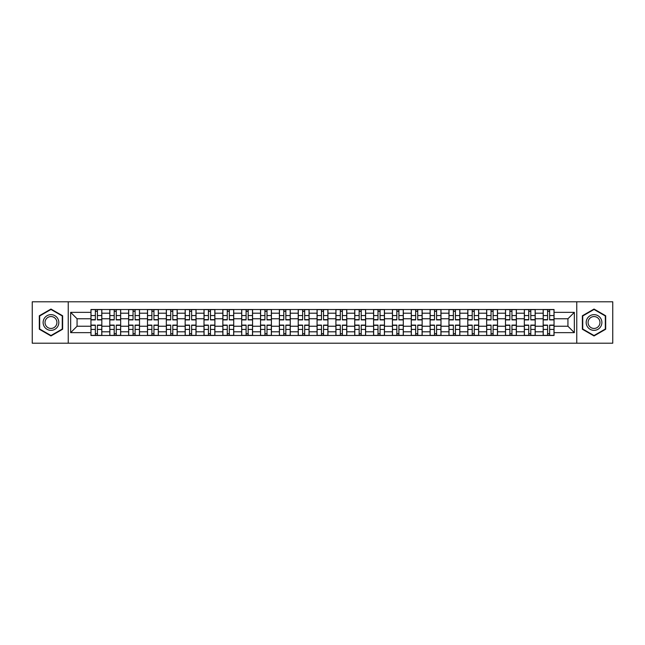 <?xml version="1.0" encoding="UTF-8"?>
<svg xmlns="http://www.w3.org/2000/svg" width="645" height="645" viewBox="0 0 645 645"><rect width="100%" height="100%" fill="white"/><g stroke="black" fill="none" stroke-linecap="round" stroke-linejoin="round"><path stroke-width="0.97" d="M576.759 343.213L612.75 343.213L612.75 301.787L32.25 301.787L32.25 343.213L576.759 343.213L576.759 301.787M109.795 335.481L109.795 313.196L101.821 313.196L101.821 335.481M101.821 313.196L101.821 309.519M109.795 313.196L109.795 309.519M120.663 309.519L120.663 335.481M128.637 335.481L128.637 309.519M139.505 309.519L139.505 335.481M147.479 335.481L147.479 309.519M158.347 309.519L158.347 335.481M166.321 335.481L166.321 309.519M177.198 309.519L177.198 335.481M185.163 335.481L185.163 309.519M196.04 309.519L196.04 335.481M204.005 335.481L204.005 309.519M214.882 309.519L214.882 335.481M222.847 335.481L222.847 309.519M233.724 309.519L233.724 335.481M241.698 335.481L241.698 309.519M252.566 309.519L252.566 335.481M260.54 335.481L260.54 309.519M271.408 309.519L271.408 335.481M279.382 335.481L279.382 309.519M290.25 309.519L290.25 335.481M298.224 335.481L298.224 309.519M309.092 309.519L309.092 335.481M317.066 335.481L317.066 309.519M327.934 309.519L327.934 335.481M335.908 335.481L335.908 309.519M346.776 309.519L346.776 335.481M354.75 335.481L354.75 309.519M365.618 309.519L365.618 335.481M373.592 335.481L373.592 309.519M384.46 309.519L384.46 335.481M392.434 335.481L392.434 309.519M403.302 309.519L403.302 335.481M411.276 335.481L411.276 309.519M422.153 309.519L422.153 335.481M430.118 335.481L430.118 309.519M440.995 309.519L440.995 335.481M448.96 335.481L448.96 309.519M459.837 309.519L459.837 335.481M467.802 335.481L467.802 309.519M478.679 309.519L478.679 335.481M486.653 335.481L486.653 309.519M497.521 309.519L497.521 335.481M505.495 335.481L505.495 309.519M516.363 309.519L516.363 335.481M524.337 335.481L524.337 309.519M535.205 309.519L535.205 335.481M543.179 335.481L543.179 309.519M543.179 326.241L535.205 326.241M524.337 326.241L516.363 326.241M505.495 326.241L497.521 326.241M486.653 326.241L478.679 326.241M467.802 326.241L459.837 326.241M448.96 326.241L440.995 326.241M430.118 326.241L422.153 326.241M411.276 326.241L403.302 326.241M392.434 326.241L384.46 326.241M373.592 326.241L365.618 326.241M354.75 326.241L346.776 326.241M335.908 326.241L327.934 326.241M317.066 326.241L309.092 326.241M298.224 326.241L290.25 326.241M279.382 326.241L271.408 326.241M260.54 326.241L252.566 326.241M241.698 326.241L233.724 326.241M222.847 326.241L214.882 326.241M204.005 326.241L196.04 326.241M185.163 326.241L177.198 326.241M166.321 326.241L158.347 326.241M147.479 326.241L139.505 326.241M128.637 326.241L120.663 326.241M109.795 326.241L101.821 326.241M543.179 318.759L535.205 318.759M524.337 318.759L516.363 318.759M505.495 318.759L497.521 318.759M486.653 318.759L478.679 318.759M467.802 318.759L459.837 318.759M448.96 318.759L440.995 318.759M430.118 318.759L422.153 318.759M411.276 318.759L403.302 318.759M392.434 318.759L384.46 318.759M373.592 318.759L365.618 318.759M354.75 318.759L346.776 318.759M335.908 318.759L327.934 318.759M317.066 318.759L309.092 318.759M298.224 318.759L290.25 318.759M279.382 318.759L271.408 318.759M260.54 318.759L252.566 318.759M241.698 318.759L233.724 318.759M222.847 318.759L214.882 318.759M204.005 318.759L196.04 318.759M185.163 318.759L177.198 318.759M166.321 318.759L158.347 318.759M147.479 318.759L139.505 318.759M128.637 318.759L120.663 318.759M109.795 318.759L101.821 318.759M77.061 326.241L90.953 326.241L90.953 318.759L77.061 318.759L77.061 326.241L70.66 332.643L70.66 312.357L90.953 312.357L90.953 318.759M554.047 318.759L554.047 326.241L567.939 326.241L567.939 318.759L554.047 318.759L554.047 309.519L90.953 309.519L90.953 312.357M554.047 312.357L574.34 312.357L574.34 332.643L554.047 332.643L554.047 326.241M90.953 326.241L90.953 335.481L554.047 335.481L554.047 332.643M90.953 332.643L70.66 332.643M68.241 343.213L68.241 301.787M62.63 315.768L50.971 309.044L39.313 315.768L39.313 329.232L50.971 335.956L62.63 329.232L62.63 315.768M605.687 315.768L594.029 309.044L582.371 315.768L582.371 329.232L594.029 335.956L605.687 329.232L605.687 315.768M97.411 333.675L95.363 333.675M95.363 311.325L97.411 311.325M116.253 333.675L114.205 333.675M114.205 311.325L116.253 311.325M135.103 333.675L133.047 333.675M133.047 311.325L135.103 311.325M153.945 333.675L151.889 333.675M151.889 311.325L153.945 311.325M172.787 333.675L170.732 333.675M170.732 311.325L172.787 311.325M191.63 333.675L189.574 333.675M189.574 311.325L191.63 311.325M210.472 333.675L208.416 333.675M208.416 311.325L210.472 311.325M229.314 333.675L227.258 333.675M227.258 311.325L229.314 311.325M248.156 333.675L246.1 333.675M246.1 311.325L248.156 311.325M266.998 333.675L264.942 333.675M264.942 311.325L266.998 311.325M285.84 333.675L283.792 333.675M283.792 311.325L285.84 311.325M304.682 333.675L302.634 333.675M302.634 311.325L304.682 311.325M323.524 333.675L321.476 333.675M321.476 311.325L323.524 311.325M342.366 333.675L340.318 333.675M340.318 311.325L342.366 311.325M361.208 333.675L359.16 333.675M359.16 311.325L361.208 311.325M380.058 333.675L378.002 333.675M378.002 311.325L380.058 311.325M398.9 333.675L396.844 333.675M396.844 311.325L398.9 311.325M417.742 333.675L415.686 333.675M415.686 311.325L417.742 311.325M436.584 333.675L434.528 333.675M434.528 311.325L436.584 311.325M455.426 333.675L453.371 333.675M453.371 311.325L455.426 311.325M474.269 333.675L472.213 333.675M472.213 311.325L474.269 311.325M493.111 333.675L491.055 333.675M491.055 311.325L493.111 311.325M511.953 333.675L509.897 333.675M509.897 311.325L511.953 311.325M530.795 333.675L528.747 333.675M528.747 311.325L530.795 311.325M549.637 333.675L547.589 333.675M547.589 311.325L549.637 311.325M70.66 312.357L77.061 318.759M567.939 326.241L574.34 332.643M567.939 318.759L574.34 312.357M97.411 319.904L97.411 309.632L101.765 309.632L101.765 319.904L97.411 319.904M95.363 311.204L97.411 311.204M97.411 309.632L91.01 309.632L91.01 319.904L95.363 319.904L95.363 309.632L93.606 309.632M95.363 325.096L95.363 335.368L91.01 335.368L91.01 325.096L95.363 325.096M97.411 333.796L95.363 333.796M95.363 335.368L101.765 335.368L101.765 325.096L97.411 325.096L97.411 335.368L99.169 335.368M116.253 319.904L116.253 309.632L120.607 309.632L120.607 319.904L116.253 319.904M114.205 311.204L116.253 311.204M116.253 309.632L109.852 309.632L109.852 319.904L114.205 319.904L114.205 309.632L112.456 309.632M135.103 319.904L135.103 309.632L139.449 309.632L139.449 319.904L135.103 319.904M133.047 311.204L135.103 311.204M135.103 309.632L128.702 309.632L128.702 319.904L133.047 319.904L133.047 309.632L131.298 309.632M44.174 326.426A7.853 7.853 0 0 0 54.898 329.297A7.853 7.853 0 0 0 57.768 318.574A7.853 7.853 0 0 0 47.045 315.703A7.853 7.853 0 0 0 44.174 326.426M45.827 325.475A5.942 5.942 0 0 0 53.946 327.644A5.942 5.942 0 0 0 56.123 319.525A5.942 5.942 0 0 0 47.996 317.356A5.942 5.942 0 0 0 45.827 325.475M50.971 309.463L62.267 315.977L62.267 329.023L50.971 335.537L39.676 329.023L39.676 315.977L50.971 309.463M587.232 326.426A7.853 7.853 0 0 0 597.955 329.297A7.853 7.853 0 0 0 600.826 318.574A7.853 7.853 0 0 0 590.102 315.703A7.853 7.853 0 0 0 587.232 326.426M588.877 325.475A5.942 5.942 0 0 0 597.004 327.644A5.942 5.942 0 0 0 599.173 319.525A5.942 5.942 0 0 0 591.054 317.356A5.942 5.942 0 0 0 588.877 325.475M594.029 309.463L605.324 315.977L605.324 329.023L594.029 335.537L582.733 329.023L582.733 315.977L594.029 309.463M114.205 325.096L114.205 335.368L109.852 335.368L109.852 325.096L114.205 325.096M116.253 333.796L114.205 333.796M114.205 335.368L120.607 335.368L120.607 325.096L116.253 325.096L116.253 335.368L118.011 335.368M133.047 325.096L133.047 335.368L128.702 335.368L128.702 325.096L133.047 325.096M135.103 333.796L133.047 333.796M133.047 335.368L139.449 335.368L139.449 325.096L135.103 325.096L135.103 335.368L136.853 335.368M153.945 319.904L153.945 309.632L158.291 309.632L158.291 319.904L153.945 319.904M151.889 311.204L153.945 311.204M153.945 309.632L147.544 309.632L147.544 319.904L151.889 319.904L151.889 309.632L150.14 309.632M172.787 319.904L172.787 309.632L177.133 309.632L177.133 319.904L172.787 319.904M170.732 311.204L172.787 311.204M172.787 309.632L166.386 309.632L166.386 319.904L170.732 319.904L170.732 309.632L168.982 309.632M191.63 319.904L191.63 309.632L195.975 309.632L195.975 319.904L191.63 319.904M189.574 311.204L191.63 311.204M191.63 309.632L185.228 309.632L185.228 319.904L189.574 319.904L189.574 309.632L187.824 309.632M151.889 325.096L151.889 335.368L147.544 335.368L147.544 325.096L151.889 325.096M153.945 333.796L151.889 333.796M151.889 335.368L158.291 335.368L158.291 325.096L153.945 325.096L153.945 335.368L155.695 335.368M170.732 325.096L170.732 335.368L166.386 335.368L166.386 325.096L170.732 325.096M172.787 333.796L170.732 333.796M170.732 335.368L177.133 335.368L177.133 325.096L172.787 325.096L172.787 335.368L174.537 335.368M189.574 325.096L189.574 335.368L185.228 335.368L185.228 325.096L189.574 325.096M191.63 333.796L189.574 333.796M189.574 335.368L195.975 335.368L195.975 325.096L191.63 325.096L191.63 335.368L193.379 335.368M210.472 319.904L210.472 309.632L214.817 309.632L214.817 319.904L210.472 319.904M208.416 311.204L210.472 311.204M210.472 309.632L204.07 309.632L204.07 319.904L208.416 319.904L208.416 309.632L206.666 309.632M208.416 325.096L208.416 335.368L204.07 335.368L204.07 325.096L208.416 325.096M210.472 333.796L208.416 333.796M208.416 335.368L214.817 335.368L214.817 325.096L210.472 325.096L210.472 335.368L212.221 335.368M229.314 319.904L229.314 309.632L233.659 309.632L233.659 319.904L229.314 319.904M227.258 311.204L229.314 311.204M229.314 309.632L222.912 309.632L222.912 319.904L227.258 319.904L227.258 309.632L225.508 309.632M227.258 325.096L227.258 335.368L222.912 335.368L222.912 325.096L227.258 325.096M229.314 333.796L227.258 333.796M227.258 335.368L233.659 335.368L233.659 325.096L229.314 325.096L229.314 335.368L231.063 335.368M248.156 319.904L248.156 309.632L252.501 309.632L252.501 319.904L248.156 319.904M246.1 311.204L248.156 311.204M248.156 309.632L241.754 309.632L241.754 319.904L246.1 319.904L246.1 309.632L244.35 309.632M246.1 325.096L246.1 335.368L241.754 335.368L241.754 325.096L246.1 325.096M248.156 333.796L246.1 333.796M246.1 335.368L252.501 335.368L252.501 325.096L248.156 325.096L248.156 335.368L249.905 335.368M266.998 319.904L266.998 309.632L271.343 309.632L271.343 319.904L266.998 319.904M264.942 311.204L266.998 311.204M266.998 309.632L260.596 309.632L260.596 319.904L264.942 319.904L264.942 309.632L263.192 309.632M264.942 325.096L264.942 335.368L260.596 335.368L260.596 325.096L264.942 325.096M266.998 333.796L264.942 333.796M264.942 335.368L271.343 335.368L271.343 325.096L266.998 325.096L266.998 335.368L268.747 335.368M285.84 319.904L285.84 309.632L290.194 309.632L290.194 319.904L285.84 319.904M283.792 311.204L285.84 311.204M285.84 309.632L279.438 309.632L279.438 319.904L283.792 319.904L283.792 309.632L282.034 309.632M283.792 325.096L283.792 335.368L279.438 335.368L279.438 325.096L283.792 325.096M285.84 333.796L283.792 333.796M283.792 335.368L290.194 335.368L290.194 325.096L285.84 325.096L285.84 335.368L287.589 335.368M304.682 319.904L304.682 309.632L309.036 309.632L309.036 319.904L304.682 319.904M302.634 311.204L304.682 311.204M304.682 309.632L298.28 309.632L298.28 319.904L302.634 319.904L302.634 309.632L300.876 309.632M302.634 325.096L302.634 335.368L298.28 335.368L298.28 325.096L302.634 325.096M304.682 333.796L302.634 333.796M302.634 335.368L309.036 335.368L309.036 325.096L304.682 325.096L304.682 335.368L306.431 335.368M323.524 319.904L323.524 309.632L327.878 309.632L327.878 319.904L323.524 319.904M321.476 311.204L323.524 311.204M323.524 309.632L317.122 309.632L317.122 319.904L321.476 319.904L321.476 309.632L319.718 309.632M321.476 325.096L321.476 335.368L317.122 335.368L317.122 325.096L321.476 325.096M323.524 333.796L321.476 333.796M321.476 335.368L327.878 335.368L327.878 325.096L323.524 325.096L323.524 335.368L325.282 335.368M342.366 319.904L342.366 309.632L346.72 309.632L346.72 319.904L342.366 319.904M340.318 311.204L342.366 311.204M342.366 309.632L335.964 309.632L335.964 319.904L340.318 319.904L340.318 309.632L338.569 309.632M340.318 325.096L340.318 335.368L335.964 335.368L335.964 325.096L340.318 325.096M342.366 333.796L340.318 333.796M340.318 335.368L346.72 335.368L346.72 325.096L342.366 325.096L342.366 335.368L344.124 335.368M361.208 319.904L361.208 309.632L365.562 309.632L365.562 319.904L361.208 319.904M359.16 311.204L361.208 311.204M361.208 309.632L354.806 309.632L354.806 319.904L359.16 319.904L359.16 309.632L357.411 309.632M359.16 325.096L359.16 335.368L354.806 335.368L354.806 325.096L359.16 325.096M361.208 333.796L359.16 333.796M359.16 335.368L365.562 335.368L365.562 325.096L361.208 325.096L361.208 335.368L362.966 335.368M380.058 319.904L380.058 309.632L384.404 309.632L384.404 319.904L380.058 319.904M378.002 311.204L380.058 311.204M380.058 309.632L373.657 309.632L373.657 319.904L378.002 319.904L378.002 309.632L376.253 309.632M378.002 325.096L378.002 335.368L373.657 335.368L373.657 325.096L378.002 325.096M380.058 333.796L378.002 333.796M378.002 335.368L384.404 335.368L384.404 325.096L380.058 325.096L380.058 335.368L381.808 335.368M398.9 319.904L398.9 309.632L403.246 309.632L403.246 319.904L398.9 319.904M396.844 311.204L398.9 311.204M398.9 309.632L392.499 309.632L392.499 319.904L396.844 319.904L396.844 309.632L395.095 309.632M396.844 325.096L396.844 335.368L392.499 335.368L392.499 325.096L396.844 325.096M398.9 333.796L396.844 333.796M396.844 335.368L403.246 335.368L403.246 325.096L398.9 325.096L398.9 335.368L400.65 335.368M417.742 319.904L417.742 309.632L422.088 309.632L422.088 319.904L417.742 319.904M415.686 311.204L417.742 311.204M417.742 309.632L411.341 309.632L411.341 319.904L415.686 319.904L415.686 309.632L413.937 309.632M415.686 325.096L415.686 335.368L411.341 335.368L411.341 325.096L415.686 325.096M417.742 333.796L415.686 333.796M415.686 335.368L422.088 335.368L422.088 325.096L417.742 325.096L417.742 335.368L419.492 335.368M436.584 319.904L436.584 309.632L440.93 309.632L440.93 319.904L436.584 319.904M434.528 311.204L436.584 311.204M436.584 309.632L430.183 309.632L430.183 319.904L434.528 319.904L434.528 309.632L432.779 309.632M434.528 325.096L434.528 335.368L430.183 335.368L430.183 325.096L434.528 325.096M436.584 333.796L434.528 333.796M434.528 335.368L440.93 335.368L440.93 325.096L436.584 325.096L436.584 335.368L438.334 335.368M455.426 319.904L455.426 309.632L459.772 309.632L459.772 319.904L455.426 319.904M453.371 311.204L455.426 311.204M455.426 309.632L449.025 309.632L449.025 319.904L453.371 319.904L453.371 309.632L451.621 309.632M453.371 325.096L453.371 335.368L449.025 335.368L449.025 325.096L453.371 325.096M455.426 333.796L453.371 333.796M453.371 335.368L459.772 335.368L459.772 325.096L455.426 325.096L455.426 335.368L457.176 335.368M474.269 319.904L474.269 309.632L478.614 309.632L478.614 319.904L474.269 319.904M472.213 311.204L474.269 311.204M474.269 309.632L467.867 309.632L467.867 319.904L472.213 319.904L472.213 309.632L470.463 309.632M472.213 325.096L472.213 335.368L467.867 335.368L467.867 325.096L472.213 325.096M474.269 333.796L472.213 333.796M472.213 335.368L478.614 335.368L478.614 325.096L474.269 325.096L474.269 335.368L476.018 335.368M493.111 319.904L493.111 309.632L497.456 309.632L497.456 319.904L493.111 319.904M491.055 311.204L493.111 311.204M493.111 309.632L486.709 309.632L486.709 319.904L491.055 319.904L491.055 309.632L489.305 309.632M491.055 325.096L491.055 335.368L486.709 335.368L486.709 325.096L491.055 325.096M493.111 333.796L491.055 333.796M491.055 335.368L497.456 335.368L497.456 325.096L493.111 325.096L493.111 335.368L494.86 335.368M511.953 319.904L511.953 309.632L516.298 309.632L516.298 319.904L511.953 319.904M509.897 311.204L511.953 311.204M511.953 309.632L505.551 309.632L505.551 319.904L509.897 319.904L509.897 309.632L508.147 309.632M509.897 325.096L509.897 335.368L505.551 335.368L505.551 325.096L509.897 325.096M511.953 333.796L509.897 333.796M509.897 335.368L516.298 335.368L516.298 325.096L511.953 325.096L511.953 335.368L513.702 335.368M530.795 319.904L530.795 309.632L535.148 309.632L535.148 319.904L530.795 319.904M528.747 311.204L530.795 311.204M530.795 309.632L524.393 309.632L524.393 319.904L528.747 319.904L528.747 309.632L526.989 309.632M528.747 325.096L528.747 335.368L524.393 335.368L524.393 325.096L528.747 325.096M530.795 333.796L528.747 333.796M528.747 335.368L535.148 335.368L535.148 325.096L530.795 325.096L530.795 335.368L532.544 335.368M549.637 319.904L549.637 309.632L553.99 309.632L553.99 319.904L549.637 319.904M547.589 311.204L549.637 311.204M549.637 309.632L543.235 309.632L543.235 319.904L547.589 319.904L547.589 309.632L545.831 309.632M547.589 325.096L547.589 335.368L543.235 335.368L543.235 325.096L547.589 325.096M549.637 333.796L547.589 333.796M547.589 335.368L553.99 335.368L553.99 325.096L549.637 325.096L549.637 335.368L551.394 335.368M524.337 313.196L516.363 313.196M505.495 313.196L497.521 313.196M486.653 313.196L478.679 313.196M467.802 313.196L459.837 313.196M448.96 313.196L440.995 313.196M430.118 313.196L422.153 313.196M411.276 313.196L403.302 313.196M392.434 313.196L384.46 313.196M373.592 313.196L365.618 313.196M354.75 313.196L346.776 313.196M335.908 313.196L327.934 313.196M317.066 313.196L309.092 313.196M298.224 313.196L290.25 313.196M279.382 313.196L271.408 313.196M260.54 313.196L252.566 313.196M241.698 313.196L233.724 313.196M222.847 313.196L214.882 313.196M204.005 313.196L196.04 313.196M185.163 313.196L177.198 313.196M166.321 313.196L158.347 313.196M147.479 313.196L139.505 313.196M128.637 313.196L120.663 313.196M543.179 313.196L535.205 313.196M524.337 331.804L516.363 331.804M505.495 331.804L497.521 331.804M486.653 331.804L478.679 331.804M467.802 331.804L459.837 331.804M448.96 331.804L440.995 331.804M430.118 331.804L422.153 331.804M411.276 331.804L403.302 331.804M392.434 331.804L384.46 331.804M373.592 331.804L365.618 331.804M354.75 331.804L346.776 331.804M335.908 331.804L327.934 331.804M317.066 331.804L309.092 331.804M298.224 331.804L290.25 331.804M279.382 331.804L271.408 331.804M260.54 331.804L252.566 331.804M241.698 331.804L233.724 331.804M222.847 331.804L214.882 331.804M204.005 331.804L196.04 331.804M185.163 331.804L177.198 331.804M166.321 331.804L158.347 331.804M147.479 331.804L139.505 331.804M128.637 331.804L120.663 331.804M109.795 331.804L101.821 331.804M543.179 331.804L535.205 331.804M97.411 319.646L101.765 319.646M97.411 315.566L101.765 315.566M91.01 319.646L95.363 319.646M91.01 315.566L95.363 315.566M95.363 325.354L91.01 325.354M95.363 329.434L91.01 329.434M101.765 325.354L97.411 325.354M101.765 329.434L97.411 329.434M116.253 319.646L120.607 319.646M116.253 315.566L120.607 315.566M109.852 319.646L114.205 319.646M109.852 315.566L114.205 315.566M135.103 319.646L139.449 319.646M135.103 315.566L139.449 315.566M128.702 319.646L133.047 319.646M128.702 315.566L133.047 315.566M114.205 325.354L109.852 325.354M114.205 329.434L109.852 329.434M120.607 325.354L116.253 325.354M120.607 329.434L116.253 329.434M133.047 325.354L128.702 325.354M133.047 329.434L128.702 329.434M139.449 325.354L135.103 325.354M139.449 329.434L135.103 329.434M153.945 319.646L158.291 319.646M153.945 315.566L158.291 315.566M147.544 319.646L151.889 319.646M147.544 315.566L151.889 315.566M172.787 319.646L177.133 319.646M172.787 315.566L177.133 315.566M166.386 319.646L170.732 319.646M166.386 315.566L170.732 315.566M191.63 319.646L195.975 319.646M191.63 315.566L195.975 315.566M185.228 319.646L189.574 319.646M185.228 315.566L189.574 315.566M151.889 325.354L147.544 325.354M151.889 329.434L147.544 329.434M158.291 325.354L153.945 325.354M158.291 329.434L153.945 329.434M170.732 325.354L166.386 325.354M170.732 329.434L166.386 329.434M177.133 325.354L172.787 325.354M177.133 329.434L172.787 329.434M189.574 325.354L185.228 325.354M189.574 329.434L185.228 329.434M195.975 325.354L191.63 325.354M195.975 329.434L191.63 329.434M210.472 319.646L214.817 319.646M210.472 315.566L214.817 315.566M204.07 319.646L208.416 319.646M204.07 315.566L208.416 315.566M208.416 325.354L204.07 325.354M208.416 329.434L204.07 329.434M214.817 325.354L210.472 325.354M214.817 329.434L210.472 329.434M229.314 319.646L233.659 319.646M229.314 315.566L233.659 315.566M222.912 319.646L227.258 319.646M222.912 315.566L227.258 315.566M227.258 325.354L222.912 325.354M227.258 329.434L222.912 329.434M233.659 325.354L229.314 325.354M233.659 329.434L229.314 329.434M248.156 319.646L252.501 319.646M248.156 315.566L252.501 315.566M241.754 319.646L246.1 319.646M241.754 315.566L246.1 315.566M246.1 325.354L241.754 325.354M246.1 329.434L241.754 329.434M252.501 325.354L248.156 325.354M252.501 329.434L248.156 329.434M266.998 319.646L271.343 319.646M266.998 315.566L271.343 315.566M260.596 319.646L264.942 319.646M260.596 315.566L264.942 315.566M264.942 325.354L260.596 325.354M264.942 329.434L260.596 329.434M271.343 325.354L266.998 325.354M271.343 329.434L266.998 329.434M285.84 319.646L290.194 319.646M285.84 315.566L290.194 315.566M279.438 319.646L283.792 319.646M279.438 315.566L283.792 315.566M283.792 325.354L279.438 325.354M283.792 329.434L279.438 329.434M290.194 325.354L285.84 325.354M290.194 329.434L285.84 329.434M304.682 319.646L309.036 319.646M304.682 315.566L309.036 315.566M298.28 319.646L302.634 319.646M298.28 315.566L302.634 315.566M302.634 325.354L298.28 325.354M302.634 329.434L298.28 329.434M309.036 325.354L304.682 325.354M309.036 329.434L304.682 329.434M323.524 319.646L327.878 319.646M323.524 315.566L327.878 315.566M317.122 319.646L321.476 319.646M317.122 315.566L321.476 315.566M321.476 325.354L317.122 325.354M321.476 329.434L317.122 329.434M327.878 325.354L323.524 325.354M327.878 329.434L323.524 329.434M342.366 319.646L346.72 319.646M342.366 315.566L346.72 315.566M335.964 319.646L340.318 319.646M335.964 315.566L340.318 315.566M340.318 325.354L335.964 325.354M340.318 329.434L335.964 329.434M346.72 325.354L342.366 325.354M346.72 329.434L342.366 329.434M361.208 319.646L365.562 319.646M361.208 315.566L365.562 315.566M354.806 319.646L359.16 319.646M354.806 315.566L359.16 315.566M359.16 325.354L354.806 325.354M359.16 329.434L354.806 329.434M365.562 325.354L361.208 325.354M365.562 329.434L361.208 329.434M380.058 319.646L384.404 319.646M380.058 315.566L384.404 315.566M373.657 319.646L378.002 319.646M373.657 315.566L378.002 315.566M378.002 325.354L373.657 325.354M378.002 329.434L373.657 329.434M384.404 325.354L380.058 325.354M384.404 329.434L380.058 329.434M398.9 319.646L403.246 319.646M398.9 315.566L403.246 315.566M392.499 319.646L396.844 319.646M392.499 315.566L396.844 315.566M396.844 325.354L392.499 325.354M396.844 329.434L392.499 329.434M403.246 325.354L398.9 325.354M403.246 329.434L398.9 329.434M417.742 319.646L422.088 319.646M417.742 315.566L422.088 315.566M411.341 319.646L415.686 319.646M411.341 315.566L415.686 315.566M415.686 325.354L411.341 325.354M415.686 329.434L411.341 329.434M422.088 325.354L417.742 325.354M422.088 329.434L417.742 329.434M436.584 319.646L440.93 319.646M436.584 315.566L440.93 315.566M430.183 319.646L434.528 319.646M430.183 315.566L434.528 315.566M434.528 325.354L430.183 325.354M434.528 329.434L430.183 329.434M440.93 325.354L436.584 325.354M440.93 329.434L436.584 329.434M455.426 319.646L459.772 319.646M455.426 315.566L459.772 315.566M449.025 319.646L453.371 319.646M449.025 315.566L453.371 315.566M453.371 325.354L449.025 325.354M453.371 329.434L449.025 329.434M459.772 325.354L455.426 325.354M459.772 329.434L455.426 329.434M474.269 319.646L478.614 319.646M474.269 315.566L478.614 315.566M467.867 319.646L472.213 319.646M467.867 315.566L472.213 315.566M472.213 325.354L467.867 325.354M472.213 329.434L467.867 329.434M478.614 325.354L474.269 325.354M478.614 329.434L474.269 329.434M493.111 319.646L497.456 319.646M493.111 315.566L497.456 315.566M486.709 319.646L491.055 319.646M486.709 315.566L491.055 315.566M491.055 325.354L486.709 325.354M491.055 329.434L486.709 329.434M497.456 325.354L493.111 325.354M497.456 329.434L493.111 329.434M511.953 319.646L516.298 319.646M511.953 315.566L516.298 315.566M505.551 319.646L509.897 319.646M505.551 315.566L509.897 315.566M509.897 325.354L505.551 325.354M509.897 329.434L505.551 329.434M516.298 325.354L511.953 325.354M516.298 329.434L511.953 329.434M530.795 319.646L535.148 319.646M530.795 315.566L535.148 315.566M524.393 319.646L528.747 319.646M524.393 315.566L528.747 315.566M528.747 325.354L524.393 325.354M528.747 329.434L524.393 329.434M535.148 325.354L530.795 325.354M535.148 329.434L530.795 329.434M549.637 319.646L553.99 319.646M549.637 315.566L553.99 315.566M543.235 319.646L547.589 319.646M543.235 315.566L547.589 315.566M547.589 325.354L543.235 325.354M547.589 329.434L543.235 329.434M553.99 325.354L549.637 325.354M553.99 329.434L549.637 329.434"/></g></svg>
